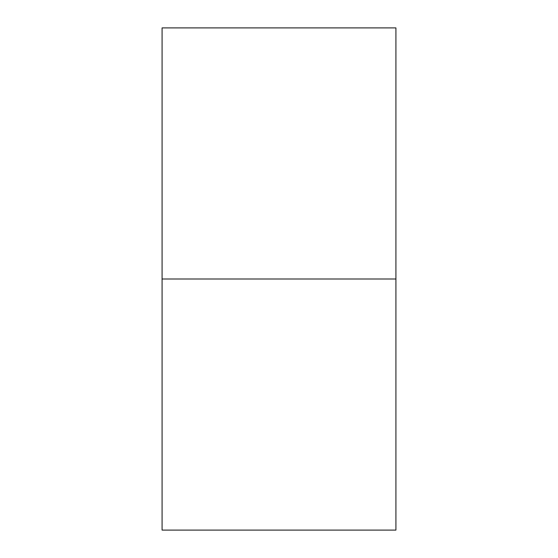<?xml version="1.0" encoding="UTF-8"?>
<svg xmlns="http://www.w3.org/2000/svg" width="558" height="558" viewBox="0 0 558 558"><rect width="100%" height="100%" fill="white"/><g stroke="black" fill="none" stroke-linecap="round" stroke-linejoin="round"><path stroke-width="0.84" d="M162.085 279L395.915 279L395.915 530.1L162.085 530.1L162.085 27.9L395.915 27.9L395.915 279"/></g></svg>
